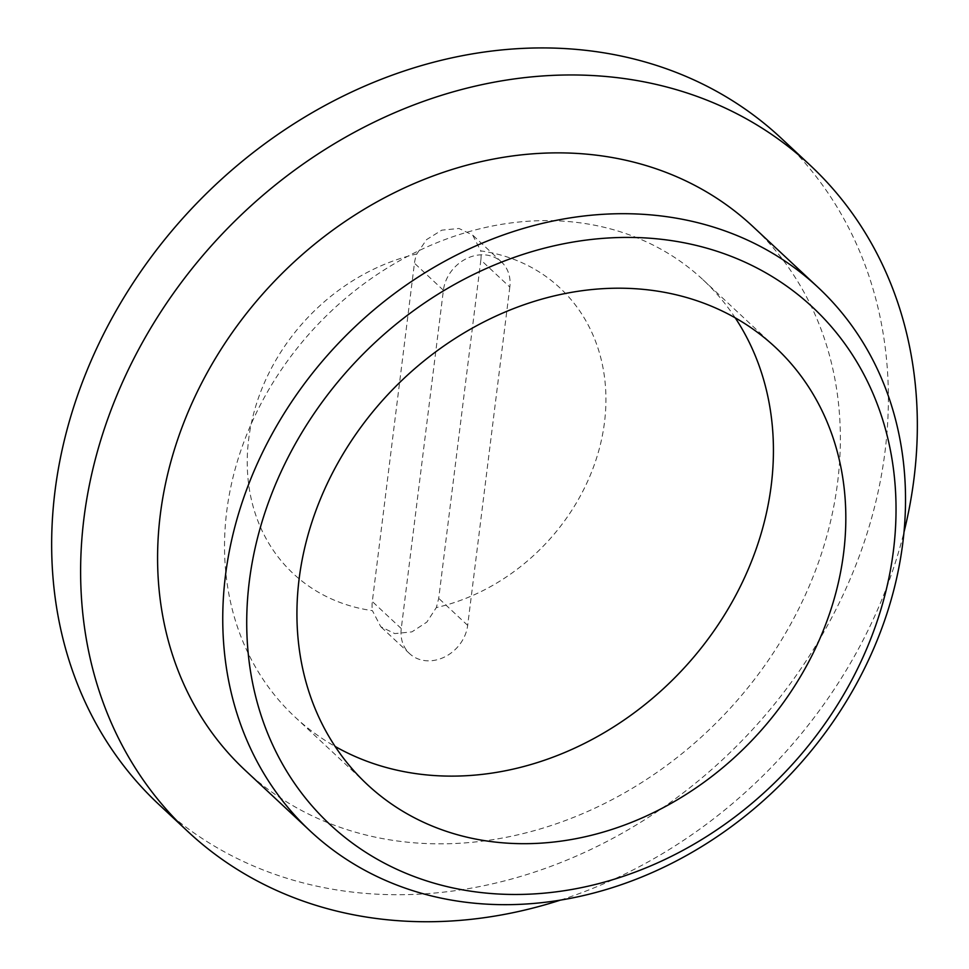 <?xml version="1.0" encoding="UTF-8"?>
<svg xmlns="http://www.w3.org/2000/svg" width="969" height="969" viewBox="0 0 969 969"><rect width="100%" height="100%" fill="white"/><g stroke="black" fill="none" stroke-linecap="round" stroke-linejoin="round"><path stroke-width="0.73" stroke-dasharray="4.84 3.63" d="M245.145 770.258A371.975 312.309 133 0 0 600.877 805.324A371.975 312.309 133 0 0 837.652 482.029A371.975 312.309 133 0 0 752.816 226.455M735.229 317.856A299.033 251.08 133 0 0 703.046 279.775A299.033 251.08 133 0 0 417.058 251.577A299.033 251.08 133 0 0 226.71 511.487A299.033 251.08 133 0 0 294.915 716.939A299.033 251.08 133 0 0 335.117 746.445M560.53 900.08A455.842 382.731 133 0 0 903.98 532.199M781.099 138.119A455.842 382.731 -47 0 1 885.06 451.312A455.842 382.731 -47 0 1 594.905 847.512A455.842 382.731 -47 0 1 158.952 804.536M416.84 253.963L426.53 239.634L441.779 230.162L458.991 228.466L472.666 235.092L480.757 250.886A195.411 164.076 -47 0 1 604.511 422.193A195.411 164.076 -47 0 1 436.329 607.575L426.844 622.098L411.91 631.873L394.734 633.593L380.769 626.713L372.411 610.652A195.411 164.076 -47 0 1 248.658 439.345A195.411 164.076 -47 0 1 416.84 253.963A36.471 30.62 -47 0 0 414.453 263.217L372.314 601.531A36.471 30.62 133 0 0 372.411 610.652M509.815 287.042L467.676 625.368A36.471 30.62 -47 0 1 444.468 657.055A36.471 30.62 -47 0 1 409.584 653.627A36.471 30.62 -47 0 1 401.263 628.566L443.402 290.252A36.471 30.62 -47 0 1 466.622 258.553A36.471 30.62 -47 0 1 501.494 261.993A36.471 30.62 -47 0 1 509.815 287.042L480.854 260.007L438.715 598.333L436.329 607.575M480.854 260.007A36.471 30.62 133 0 0 480.757 250.886M443.402 290.252L414.453 263.217M467.676 625.368L438.715 598.333M401.263 628.566L372.314 601.531M294.915 716.939L367.312 784.527M703.046 279.775L775.442 347.362M501.494 261.993L472.678 235.079M409.584 653.627L380.769 626.713"/><path stroke-width="1.45" d="M893.454 550.416A353.733 296.998 -47 0 1 530.503 894.108A353.733 296.998 -47 0 1 249.299 581.473A353.733 296.998 133 0 1 612.251 237.78A353.733 296.998 133 0 1 893.454 550.416M902.817 542.858A371.975 312.309 -47 0 1 666.042 866.153A371.975 312.309 -47 0 1 310.298 831.087A371.975 312.309 -47 0 1 225.462 575.513A371.975 312.309 -47 0 1 462.237 252.219A371.975 312.309 -47 0 1 817.969 287.284A371.975 312.309 -47 0 1 902.817 542.858M299.106 579.074A299.033 251.08 133 0 0 367.312 784.527A299.033 251.08 133 0 0 653.3 812.725A299.033 251.08 133 0 0 843.648 552.814A299.033 251.08 133 0 0 775.442 347.362A299.033 251.08 133 0 0 489.454 319.164A299.033 251.08 133 0 0 299.106 579.074M817.969 287.284L752.816 226.455A371.975 312.309 133 0 0 397.072 191.39A371.975 312.309 133 0 0 160.297 514.684A371.975 312.309 133 0 0 245.145 770.258L310.298 831.087M335.117 746.445A299.033 251.08 133 0 0 771.251 485.227A299.033 251.08 133 0 0 735.229 317.856M903.98 532.199A455.842 382.731 133 0 0 914.021 478.347A455.842 382.731 133 0 0 810.048 165.154A455.842 382.731 133 0 0 374.095 122.167A455.842 382.731 133 0 0 83.94 518.367A455.842 382.731 133 0 0 187.901 831.559A455.842 382.731 133 0 0 560.53 900.08M187.901 831.559L158.952 804.536A455.842 382.731 -47 0 1 54.979 491.331A455.842 382.731 -47 0 1 345.134 95.132A455.842 382.731 -47 0 1 781.099 138.119L810.048 165.154"/></g></svg>
